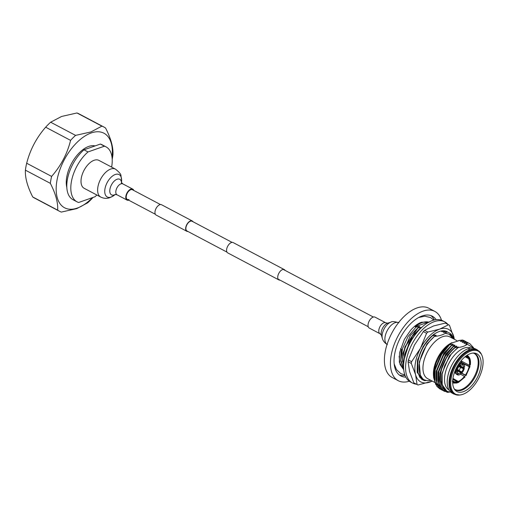 <?xml version="1.0" encoding="UTF-8"?>
<svg xmlns="http://www.w3.org/2000/svg" width="508" height="508" viewBox="0 0 508 508"><rect width="100%" height="100%" fill="white"/><g stroke="black" fill="none" stroke-linecap="round" stroke-linejoin="round"><path stroke-width="0.76" d="M279.984 280.111A5.836 3.137 -62.2 0 1 278.886 279.921L227.73 252.895A5.836 3.137 -62.2 0 1 226.689 249.06A5.836 3.137 -62.2 0 1 229.413 243.891A5.836 3.137 -62.2 0 1 233.178 242.583L284.334 269.608A5.836 3.137 -62.2 0 1 285.109 270.402M278.886 279.921A5.836 3.137 -62.2 0 1 277.838 276.085A5.836 3.137 -62.2 0 1 280.562 270.923A5.836 3.137 -62.2 0 1 284.334 269.608M226.955 252.095L186.969 230.969A5.493 2.953 -62.2 0 1 185.985 227.362A5.493 2.953 -62.2 0 1 188.551 222.498A5.493 2.953 -62.2 0 1 192.094 221.259L232.08 242.386M187.903 231.464A5.836 3.137 -62.2 0 1 186.804 231.273L156.115 215.062A5.836 3.137 -62.2 0 1 155.073 211.22A5.836 3.137 -62.2 0 1 157.791 206.058A5.836 3.137 -62.2 0 1 161.563 204.743L192.259 220.961A5.836 3.137 -62.2 0 1 193.034 221.755M186.804 231.273A5.836 3.137 -62.2 0 1 185.763 227.438A5.836 3.137 -62.2 0 1 188.487 222.275A5.836 3.137 -62.2 0 1 192.259 220.961M373.164 317.094A6.179 3.321 -62.2 0 1 375.031 317.138L385.775 322.809A6.179 3.321 -62.2 0 0 383.908 322.771A6.179 3.321 -62.2 0 0 379.298 328.193A6.179 3.321 -62.2 0 0 380.003 333.737L369.259 328.06A6.179 3.321 -62.2 0 1 368.56 322.517A6.179 3.321 -62.2 0 1 373.164 317.094M160.464 204.553L132.455 189.751A5.493 2.953 117.8 0 0 130.791 189.713A5.493 2.953 117.8 0 0 126.695 194.532A5.493 2.953 117.8 0 0 127.324 199.46A5.493 2.953 117.8 0 0 128.981 199.498M133.794 190.462A6.179 3.321 117.8 0 0 132.772 189.141A6.179 3.321 117.8 0 0 130.905 189.103A6.179 3.321 117.8 0 0 126.302 194.526A6.179 3.321 117.8 0 0 127 200.063A6.179 3.321 117.8 0 0 128.67 200.171M100.762 197.072A15.786 8.49 117.8 0 1 98.971 182.912A15.786 8.49 117.8 0 1 110.744 169.05A15.786 8.49 117.8 0 1 115.513 169.158L98.895 160.376A15.786 8.49 117.8 0 0 94.126 160.274A15.786 8.49 117.8 0 0 82.353 174.136A15.786 8.49 117.8 0 0 84.15 188.29L100.762 197.072C103.759 198.545 106.826 198.742 109.957 197.644L113.722 195.631A12.668 6.814 117.8 0 1 111.093 197.066A12.668 6.814 117.8 0 1 105.004 188.652A12.668 6.814 117.8 0 1 115.278 174.492A12.668 6.814 117.8 0 1 121.622 180.67L121.545 182.721M460.591 394.894L459.867 395.008A24.784 13.335 -62.2 0 1 459.715 395.027A24.784 13.335 -62.2 0 1 450.279 377.958A24.784 13.335 -62.2 0 1 464.833 353.377A24.784 13.335 -62.2 0 1 481.33 354.12A24.784 13.335 -62.2 0 1 481.4 354.26L481.717 354.921A24.32 13.081 -62.2 0 1 482.6 367.144A24.32 13.081 -62.2 0 1 460.591 394.894A24.32 13.081 -62.2 0 1 451.187 378.168A24.32 13.081 -62.2 0 1 465.544 353.993A24.32 13.081 -62.2 0 1 481.717 354.921M403.727 369.799L399.313 362.014M409.283 381.229A39.18 21.076 -62.2 0 1 398.247 380.702L392.208 377.507A39.18 21.076 -62.2 0 1 385.204 351.752A39.18 21.076 -62.2 0 1 403.492 317.049A39.18 21.076 -62.2 0 1 428.815 308.223L434.854 311.417A39.18 21.076 -62.2 0 1 441.503 320.237M398.247 380.702A39.18 21.076 -62.2 0 1 391.243 354.94A39.18 21.076 -62.2 0 1 409.531 320.243A39.18 21.076 -62.2 0 1 434.854 311.417M405.797 377.107A33.776 18.167 -62.2 0 1 400.774 375.926A33.776 18.167 -62.2 0 1 394.735 353.714A33.776 18.167 -62.2 0 1 410.502 323.806A33.776 18.167 -62.2 0 1 432.333 316.198A33.776 18.167 -62.2 0 1 436.137 319.678M399.428 375.063A33.776 18.167 117.8 0 0 405.041 375.45M399.351 362.229L399.58 352.679L404.368 339.35L410.642 330.238C413.849 326.644 417.043 324.142 420.218 322.732L421.475 322.231L428.936 322.085M416.401 384.175A34.588 18.605 -62.2 0 1 412.477 383.026A34.588 18.605 -62.2 0 1 406.298 360.286A34.588 18.605 -62.2 0 1 422.44 329.654A34.588 18.605 -62.2 0 1 444.792 321.862A34.588 18.605 -62.2 0 1 447.954 324.453M444.792 321.862L442.779 320.802A34.588 18.605 117.8 0 0 420.427 328.587A34.588 18.605 117.8 0 0 404.285 359.22A34.588 18.605 117.8 0 0 410.464 381.959L412.477 383.026M434.683 382.378L427.653 378.663A23.641 12.719 -62.2 0 1 423.431 363.118A23.641 12.719 -62.2 0 1 434.467 342.182A23.641 12.719 -62.2 0 1 449.745 336.855L457.156 340.773M435.82 384.658L433.692 377.831L433.489 375.596A23.641 12.719 -62.2 0 1 433.902 368.656A23.641 12.719 -62.2 0 1 450.501 343.408L459.543 340.506M454.425 339.325L449.459 325.26A33.776 18.167 -62.2 0 0 449.047 325.025A33.776 18.167 -62.2 0 0 448.539 324.777L439.585 329.159L427.812 332.054A33.776 18.167 -62.2 0 0 426.574 333.292L420.503 348.234L411.62 361.683A33.776 18.167 -62.2 0 0 411.455 362.547A33.776 18.167 -62.2 0 0 411.302 363.41L415.601 374.707A29.724 15.989 -62.2 0 1 415.48 362.375A29.724 15.989 -62.2 0 1 420.503 348.234A29.724 15.989 -62.2 0 1 439.585 329.159A29.724 15.989 -62.2 0 1 453.758 336.563A29.724 15.989 -62.2 0 1 454.292 339.255M449.047 325.025L445.821 323.323A33.776 18.167 117.8 0 0 445.313 323.075L433.546 325.965L424.593 330.346A33.776 18.167 117.8 0 0 423.348 331.591L414.465 345.04L408.4 359.981A33.776 18.167 117.8 0 0 408.229 360.845A33.776 18.167 117.8 0 0 408.076 361.702L411.302 363.41M448.964 389.922A23.641 12.719 -62.2 0 1 444.976 374.504A23.641 12.719 -62.2 0 1 471.049 348.12M480.682 367.817A21.349 11.481 -62.2 0 1 469.087 388.226A21.349 11.481 -62.2 0 1 454.838 389.769A21.349 11.481 -62.2 0 1 453.104 377.495A21.349 11.481 -62.2 0 1 474.231 353.054A21.349 11.481 -62.2 0 1 480.682 367.817M461.886 361.328A14.592 7.849 -62.2 0 1 461.823 361.69A14.592 7.849 -62.2 0 1 461.67 362.414L468.185 365.855L469.792 366.205L469.862 366.624L469.792 366.205M465.093 356.756L468.49 358.546L469.202 357.956C470.243 359.753 470.554 362.16 470.129 365.182L470.059 364.763L470.129 365.182L469.354 365.271L461.499 361.125A13.913 7.487 -62.2 0 1 461.385 361.842A13.913 7.487 -62.2 0 1 461.232 362.566L461.67 362.414M469.081 357.156L469.202 357.956L468.706 357.105M460.705 372.726L465.665 375.603L465.734 375.272A14.205 7.639 -62.2 0 0 469.475 366.757L463.74 363.893M462.159 363.055L461.232 362.566M457.676 371.005L458.267 371.24M460.191 372.256L465.734 375.272M457.638 382.289L458.534 382.232L458.635 381.699A14.205 7.639 -62.2 0 0 464.807 376.549L460.521 374.205M452.952 378.416L458.635 381.699M452.692 380.943A14.205 7.639 -62.2 0 0 457.587 382.067L452.831 379.273M458.07 364.966L459.911 365.595L459.645 364.611L458.508 364.274M458.724 364.388A5.88 3.162 -62.2 0 1 459.664 363.728A5.88 3.162 -62.2 0 1 459.848 363.626M459.854 362.337L461.226 363.061L459.854 362.331M457.39 369.532L458.953 370.357A4.591 2.47 -62.2 0 0 460.521 367.373L458.972 366.554M457.13 371.818A4.591 2.47 -62.2 0 0 458.083 371.221L456.971 370.63M466.369 355.79L468.649 357.194L468.668 356.502L467.125 355.276M465.665 375.603L469.475 366.757M457.918 382.568L465.01 376.828L464.807 376.549M457.587 382.067L456.87 382.937M433.692 377.831L434.137 370.116L436.22 362.775L439.687 355.581L444.208 349.231L449.358 344.316L451.86 342.646M458.673 340.487L462.445 340.03A27.019 14.535 -62.2 0 1 464.312 340.735A27.019 14.535 -62.2 0 1 464.35 340.754L465.099 341.211M473.951 348.342L467.335 344.253C465.29 345.872 462.248 346.964 458.229 347.542C453.746 351.333 451.231 353.847 450.672 355.086L444.824 365.385L442.119 374.161L442.22 384.804L446.716 391.052L448.697 391.77C445.389 391.135 443.097 389.249 441.82 386.112L440.43 380.638L440.582 373.977L441.871 367.944C444.754 359.613 449.116 352.876 454.952 347.732L456.889 346.31L453.123 346.767L455.06 345.345L454.603 345.103L451.066 345.681L453.238 344.38L449.243 344.716L451.409 343.414L450.977 343.186M450.558 391.979L447.37 392.373L443.154 390.112C441.268 387.579 440.379 386.029 440.474 385.464A27.019 14.535 -62.2 0 1 440.277 373.939A27.019 14.535 -62.2 0 1 441.871 367.944M403.644 368.84L400.926 360.274L402.507 348.609L407.968 336.62L415.982 327.146L415.195 326.727A27.019 14.535 -62.2 0 1 422.161 322.593A27.019 14.535 -62.2 0 1 428.454 322.072L429.019 322.37M400.412 348.805L401.955 349.618L400.749 360.864L403.657 369.03M453.003 338.576L449.174 334.239L445.148 333.337C442.633 334.994 439.052 336.023 434.391 336.429C426.65 343.275 421.704 352.019 419.545 362.655C418.44 365.722 419.532 374.726 420.503 375.425C423.17 379.12 422.218 379.584 427.825 380.771L430.714 380.282M426.136 380.498L424.859 380.721L422.954 380.003L418.071 373.348L417.817 362.077C419.983 351.46 424.853 342.71 432.422 335.832L434.359 334.404L433.908 334.162M422.853 379.946L419.773 377.298L417.328 370.757L417.589 361.956C419.754 351.339 424.625 342.589 432.194 335.712M453.454 338.811A27.019 14.535 117.8 0 0 451.701 335.115C450.964 333.762 449.339 332.702 446.843 331.94L445.345 333.204L450.488 334.613L453.307 338.734M445.433 331.045L446.545 331.394A27.019 14.535 117.8 0 0 445.433 331.045A27.019 14.535 -62.2 0 0 432.175 335.699L423.132 346.52L417.57 360.102L417.17 372.339L422.389 379.692M434.391 336.429L436.188 335.369L435.731 335.128L432.422 335.832M420.014 329.006L419.405 328.955L421.577 327.647L421.119 327.406L417.576 327.99L419.748 326.682L419.29 326.441L415.982 327.146M415.195 326.727L428.454 322.072M442.462 330.835L441.465 331.394L441.922 331.635L445.23 330.937M445.459 331.057L443.293 332.359L446.843 331.94M404.374 358.731L409.13 342.436L419.405 328.955M404.819 356.686L409.931 341.465L419.633 329.076M403.562 366.541L402.565 357.499L404.984 346.812L417.576 327.99M403.568 366.001L402.844 357.035L405.39 346.456L417.805 328.111M403.72 369.748L400.037 364.439L399.11 356.216M458.229 347.542L458.718 347.275L458.26 347.034L454.952 347.732M462.445 340.03L460.337 341.363L464.102 340.906L462.166 342.329L465.931 341.871L463.995 343.294L467.76 342.837L465.817 344.259L467.335 344.253M467.76 342.837L469.71 343.586M467.989 342.957L469.811 343.637L473.462 347.586M465.931 341.871L467.881 342.621M466.16 341.992L468.757 343.141M464.102 340.906L466.058 341.655M464.331 341.027L466.928 342.176M462.509 340.062L464.312 340.735M440.474 385.464C436.931 375.291 444.316 356.108 454.724 347.612M443.554 390.881L440.474 388.239L438.029 381.699L438.29 372.891L446.329 353.955L452.895 346.647M444.97 391.49L443.655 390.938L438.607 383.661L438.842 371.348L444.24 357.683L453.123 346.767M441.725 389.915L438.652 387.274L436.201 380.733L436.461 371.926L444.5 352.99L451.066 345.681M442.646 390.347L441.827 389.973L436.778 382.695L437.02 370.383L442.417 356.718L451.295 345.802M439.903 388.95L436.823 386.309L434.372 379.768L434.638 370.961L442.678 352.025L449.243 344.716M440.823 389.382L439.998 389.007L434.956 381.73L435.191 369.418L440.588 355.752L449.472 344.837M465.734 356.254A14.205 7.639 -62.2 0 1 468.306 357.664L465.449 356.47M468.649 357.194L468.306 357.664M459.911 365.595A4.864 2.616 -62.2 0 1 461.175 364.852A4.864 2.616 -62.2 0 1 462.267 364.769L461.232 364.839M456.381 370.027L457.346 369.691A4.864 2.616 -62.2 0 1 459.048 366.459L458.775 365.474A6.35 3.416 -62.2 0 0 456.381 370.027L455.727 369.684A6.35 3.416 -62.2 0 1 456.025 368.706M457.244 372.389L457.778 373.291A4.864 2.616 -62.2 0 1 457.225 372.332A4.864 2.616 -62.2 0 1 457.124 370.891L455.562 369.716M458.083 371.221L460.781 372.802A4.864 2.616 -62.2 0 1 458.426 373.628L457.194 372.205M460.521 367.373L463.347 368.706A4.864 2.616 -62.2 0 1 461.645 371.932L458.953 370.357M459.645 364.611A6.35 3.416 -62.2 0 1 462.966 363.442L462.267 364.769M457.778 373.291L457.079 374.618A6.35 3.416 -62.2 0 1 456.159 371.234L457.124 370.891M460.781 372.802L461.048 373.786A6.35 3.416 -62.2 0 1 457.727 374.955L458.426 373.628M463.347 368.706L464.312 368.37A6.35 3.416 -62.2 0 1 461.918 372.923L461.645 371.932M458.991 364.261A6.35 3.416 -62.2 0 1 460.038 363.512A6.35 3.416 -62.2 0 1 462.312 363.093L462.966 363.442M457.505 365.906A6.35 3.416 -62.2 0 1 458.121 365.131L458.775 365.474M457.727 374.955L456.425 374.269A6.35 3.416 -62.2 0 1 455.479 372.148A6.35 3.416 -62.2 0 1 455.505 370.884L456.159 371.234M456.724 369.907L461.918 372.923M464.312 368.37L458.851 365.754M455.466 371.926A5.88 3.162 -62.2 0 1 455.441 371.716A5.88 3.162 -62.2 0 1 455.46 370.592L455.505 370.884M434.346 319.983A33.776 18.167 117.8 0 0 430.86 315.563M432.2 381.07A29.724 15.989 -62.2 0 1 429.768 382.111A29.724 15.989 -62.2 0 1 415.601 374.707L417.074 384.524A33.776 18.167 -62.2 0 0 417.493 384.753L414.268 383.051A33.776 18.167 117.8 0 1 413.855 382.822L409.556 371.519L408.076 361.702M447.256 331.724L446.545 331.394M432.321 381.133L418.001 385.007A33.776 18.167 -62.2 0 1 417.493 384.753M448.539 324.777L445.313 323.075M424.593 330.346L427.812 332.054M426.574 333.292L423.348 331.591M408.4 359.981L411.62 361.683M413.855 382.822L417.074 384.524M467.919 348.825L468.078 348.767A24.994 13.443 -62.2 0 1 475.545 348.958L477.374 349.923A24.994 13.443 -62.2 0 0 469.906 349.733L467.919 348.825A24.994 13.443 -62.2 0 0 449.332 370.796A24.994 13.443 -62.2 0 0 452.196 393.16L454.019 394.125A24.994 13.443 -62.2 0 1 449.555 377.692A24.994 13.443 -62.2 0 1 469.741 349.79M452.863 379.038L457.022 381.235M468.859 358.426A14.205 7.639 -62.2 0 1 469.741 365.315M455.778 373.386L454.4 372.656M461.061 364.896L462.915 365.106L463.614 363.779L462.382 363.671M463.614 363.779A6.35 3.416 -62.2 0 1 464.534 367.163L463.569 367.506L460.75 366.166A4.591 2.47 -62.2 0 0 460.699 365.061M462.915 365.106A4.864 2.616 -62.2 0 1 463.569 367.506M459.696 365.614L460.75 366.166M434.245 378.644L434.467 370.116L442.1 352.108L449.358 344.316M460.337 341.363L461.62 341.414M436.067 379.609L436.296 371.081L443.922 353.073L452.78 344.138M437.896 380.575L438.118 372.046L445.751 354.038L454.603 345.103M439.725 381.54L439.947 373.012L447.58 355.003L456.432 346.069M462.166 342.329L463.448 342.379M463.995 343.294L465.277 343.345M465.817 344.259L467.1 344.31M446.767 391.084L443.865 388.576L441.528 382.353L441.776 373.977L449.409 355.968L458.26 347.034M441.465 331.394L442.747 331.438M443.293 332.359L444.576 332.403M445.122 333.324L449.129 334.213M400.761 360.985L400.977 352.425L401.618 349.44M402.584 361.925L402.806 353.39L410.439 335.375L419.29 326.441M404.171 359.855L404.628 354.355L412.261 336.34L421.119 327.406M421.945 379.413L421.602 379.266M417.195 369.64L417.417 361.112L417.887 358.819M420.281 374.891L419.246 362.077L426.879 344.062L435.731 335.128M92.475 197.631A42.164 22.682 -62.2 0 1 77.311 208.064A42.164 22.682 -62.2 0 1 57.036 180.061A42.164 22.682 -62.2 0 1 91.23 132.944A42.164 22.682 -62.2 0 1 112.046 157.391M112.204 159.258A47.619 25.616 117.8 0 0 112.928 154.883C113.424 147.555 110.979 138.621 105.594 128.079A47.619 25.616 117.8 0 0 103.873 127A47.619 25.616 117.8 0 0 101.886 126.143L90.951 131.934L75.578 135.382A47.619 25.616 117.8 0 0 70.587 140.373C67.234 153.841 60.909 165.856 51.613 176.409A47.619 25.616 117.8 0 0 50.33 183.337C55.683 193.745 58.128 202.679 57.664 210.134A47.619 25.616 117.8 0 0 59.385 211.214A47.619 25.616 117.8 0 0 61.373 212.071L76.74 208.623L87.681 202.832A47.619 25.616 117.8 0 0 92.666 197.841L93.015 197.441M59.385 211.214L34.455 198.037A47.619 25.616 -62.2 0 1 32.734 196.964C27.445 186.582 25 177.648 25.4 170.161A47.619 25.616 -62.2 0 1 26.683 163.239C30.105 149.803 36.43 137.789 45.657 127.203A47.619 25.616 -62.2 0 1 50.648 122.212L61.639 116.446L76.956 112.973A47.619 25.616 -62.2 0 1 78.943 113.83L103.873 127M111.627 167.1A31.071 16.713 117.8 0 0 106.039 146.863A31.071 16.713 117.8 0 0 104.394 146.19L88.017 151.936A31.071 16.713 117.8 0 0 71.749 179.902A31.071 16.713 117.8 0 0 77.006 201.809A31.071 16.713 117.8 0 0 78.651 202.482L95.021 196.736A31.071 16.713 117.8 0 0 96.876 195.015M106.039 146.863L102.006 144.729A31.071 16.713 117.8 0 0 100.362 144.062L83.991 149.803L88.017 151.936M104.394 146.19L100.362 144.062M83.991 149.803A31.071 16.713 117.8 0 0 67.723 177.775A31.071 16.713 117.8 0 0 72.981 199.682L77.006 201.809M95.066 145.917A27.019 14.535 117.8 0 0 88.735 146.431A27.019 14.535 117.8 0 0 66.815 187.427M32.734 196.964L57.664 210.134M50.33 183.337L25.4 170.161M50.648 122.212L75.578 135.382M101.886 126.143L76.956 112.973M26.683 163.239L51.613 176.409M70.587 140.373L45.657 127.203M380.003 333.737L381.362 335.102A7.69 4.134 -62.2 0 1 382.562 328.219A7.69 4.134 -62.2 0 1 387.534 323.209A7.69 4.134 -62.2 0 1 387.668 323.164A7.69 4.134 -62.2 0 1 387.801 323.126M387.35 344.602C383.261 342.106 382.537 339.046 382.384 338.506A10.566 5.683 -62.2 0 1 384.035 329.038A10.566 5.683 -62.2 0 1 390.874 322.155A10.566 5.683 -62.2 0 1 391.058 322.091L387.668 323.164L385.775 322.809M387.058 344.43A12.351 6.648 -62.2 0 1 386.048 333.235A12.351 6.648 -62.2 0 1 395.16 322.675A12.351 6.648 -62.2 0 1 398.583 322.612M121.52 183.528L121.45 182.512L122.809 183.877A6.179 3.321 117.8 0 0 120.942 183.839A6.179 3.321 117.8 0 0 116.332 189.262A6.179 3.321 117.8 0 0 117.037 194.799L127 200.063M121.507 182.645A8.814 4.743 117.8 0 0 117.107 179.229A8.814 4.743 117.8 0 0 109.957 189.078A8.814 4.743 117.8 0 0 114.192 194.932A8.814 4.743 117.8 0 0 115.284 194.424M473.189 353.054L474.129 353.403A20.403 10.973 -62.2 0 1 474.129 353.409A20.403 10.973 -62.2 0 1 477.78 366.82A20.403 10.973 -62.2 0 1 468.255 384.886A20.403 10.973 -62.2 0 1 455.073 389.484A20.403 10.973 -62.2 0 1 455.066 389.484L454.247 388.906M454.285 388.969A20.561 11.062 117.8 0 0 467.938 386.34A20.561 11.062 117.8 0 0 478.574 367.144A20.561 11.062 117.8 0 0 473.265 353.047M469.087 366.719A13.913 7.487 -62.2 0 1 465.436 375.031M464.509 376.307A13.913 7.487 -62.2 0 1 458.476 381.337M457.435 381.705A13.913 7.487 -62.2 0 1 453.746 381.451A13.913 7.487 -62.2 0 1 452.704 380.663M457.486 382.6C455.295 383.178 453.555 382.746 452.253 381.311M465.512 356.425A13.913 7.487 -62.2 0 1 466.75 356.845A13.913 7.487 -62.2 0 1 467.938 357.784M468.078 348.767L469.906 349.733M468.49 358.546A13.913 7.487 -62.2 0 1 469.354 365.271M283.235 269.411L373.361 317.03M127.324 199.46L155.334 214.262M278.105 279.121L368.236 326.739M398.888 322.758C394.36 321.456 391.751 321.24 391.058 322.091M381.362 335.102L382.384 338.506M122.809 183.877L132.772 189.141M115.157 194.443L117.037 194.799M115.373 194.412L113.722 195.631M115.513 169.158C119.323 172.212 121.139 174.403 120.961 175.73L121.622 180.67M404.838 374.91L400.85 373.672L396.469 369.602L394.183 363.944M459.715 395.027L454.019 394.125M433.781 320.123L430.517 317.525L424.764 316.198L418.719 317.5M470.287 365.03C470.751 361.867 470.408 359.296 469.265 357.327M465.982 375.679L470.021 366.484M458.273 382.594L465.049 376.961M452.672 382.638L452.717 382.67C452.463 383.076 453.949 383.178 457.187 382.975M452.609 380.543L453.746 381.451M465.499 356.432L466.75 356.845M459.664 363.728L460.038 363.512M455.441 371.716L455.479 372.148M481.33 354.12L477.374 349.923"/></g></svg>
